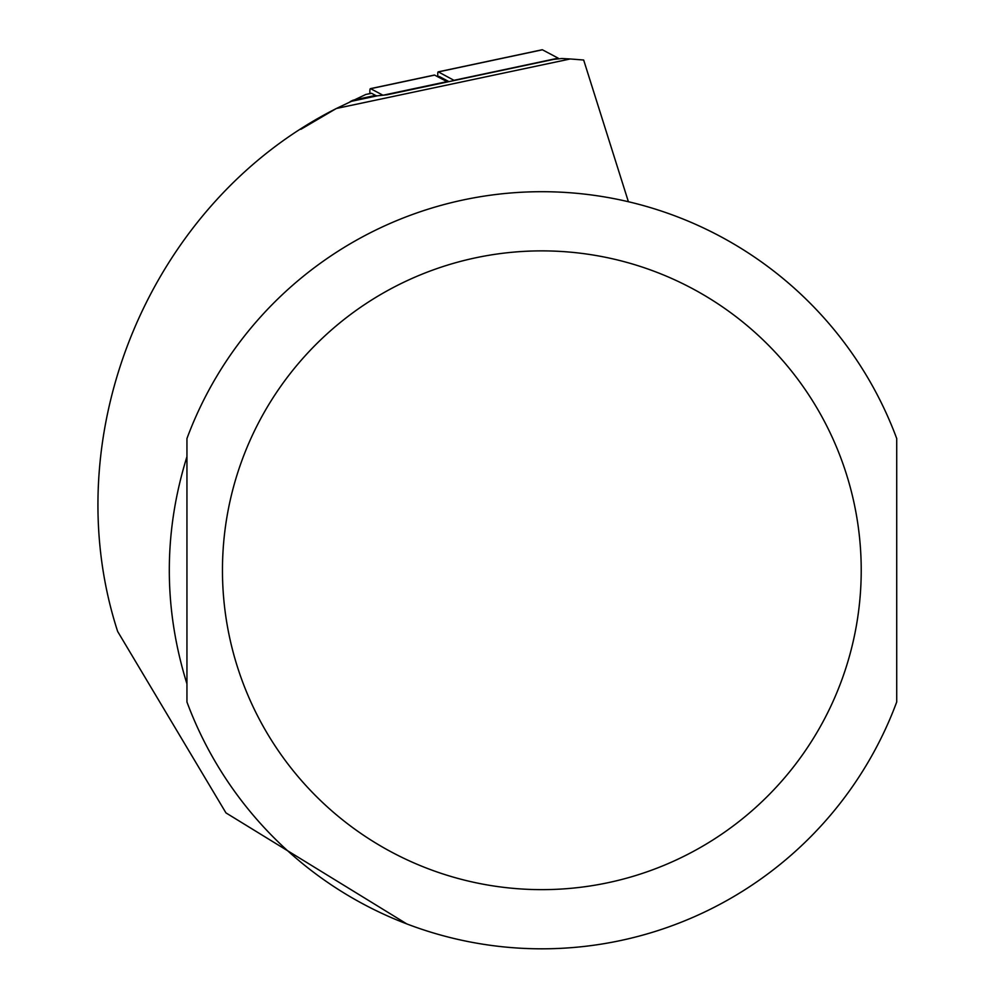 <?xml version="1.0" encoding="UTF-8"?>
<svg xmlns="http://www.w3.org/2000/svg" width="995" height="995" viewBox="0 0 995 995"><rect width="100%" height="100%" fill="white"/><g stroke="black" fill="none" stroke-linecap="round" stroke-linejoin="round"><path stroke-width="1.49" d="M406.719 923.87L225.952 812.89L117.659 631.477C53.854 434.877 149.598 202.507 336.472 108.455L570.259 58.966L561.914 58.506L553.63 59.377L387.005 94.799L377.267 95.819A201.102 21.019 78 0 1 375.55 95.408L371.583 93.319A18.93 1.978 -102 0 0 371.409 93.281A18.93 1.978 -102 0 0 371.247 93.381M371.583 93.319L365.812 94.463L336.472 108.455M300.851 129.313L335.924 108.729M377.267 95.819L350.228 101.565L353.163 100.172L375.55 95.408M186.948 456.643C163.429 532.387 163.429 608.132 186.948 683.876L186.948 456.643M628.405 201.749L583.667 60.023L570.259 58.966M896.719 438.534L896.719 701.985A378.535 378.535 0 0 1 186.948 701.985L186.948 438.534A378.535 378.535 0 0 1 896.719 438.534A378.535 378.535 0 0 0 186.948 438.534M382.963 95.221L370.65 88.692A23.656 2.475 -102 0 0 370.426 88.654A23.656 2.475 -102 0 0 369.953 93.592M434.206 75.185A23.656 2.475 78 0 1 434.405 75.048A23.656 2.475 78 0 1 434.628 75.098L446.979 81.64A110.01 11.505 -102 0 1 447.451 81.951M444.616 80.384A9.465 0.995 78 0 1 444.864 80.16L448.011 81.826M437.912 76.826A18.93 1.978 78 0 1 438.198 71.864A18.93 1.978 78 0 1 438.385 71.901L454.28 80.495M438.87 77.349A14.191 1.48 78 0 1 439.317 76.516L448.956 81.627M454.168 80.272L558.195 58.158L558.518 58.867M542.076 49.862A18.93 1.978 78 0 1 542.225 49.75A18.93 1.978 78 0 1 542.412 49.787L558.195 58.158M861.222 570.259A319.395 319.395 0 0 1 382.142 846.857A319.395 319.395 0 0 1 382.142 293.662A319.395 319.395 0 0 1 861.222 570.259M383.224 95.197L446.979 81.64M370.65 88.692L434.628 75.098M438.385 71.901L542.412 49.787M444.864 80.16L439.317 76.516M371.409 93.281L365.812 94.463M370.426 88.654L434.405 75.048M438.198 71.864L542.225 49.75"/></g></svg>

